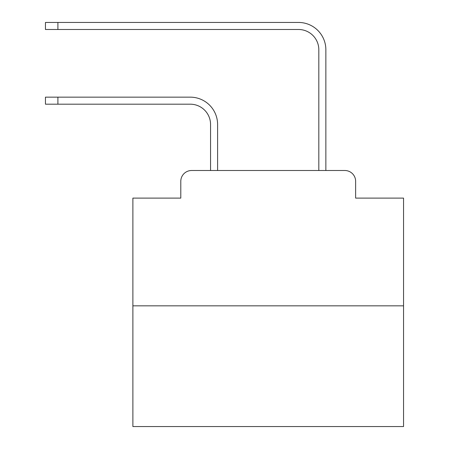 <?xml version="1.0" encoding="UTF-8"?>
<svg xmlns="http://www.w3.org/2000/svg" width="449" height="449" viewBox="0 0 449 449"><rect width="100%" height="100%" fill="white"/><g stroke="black" fill="none" stroke-linecap="round" stroke-linejoin="round"><path stroke-width="0.67" d="M180.79 181.329L180.79 198.11L180.79 181.329A10.827 10.827 0 0 1 191.616 170.502L210.559 170.502L210.559 124.491A20.3 20.3 0 0 0 190.264 104.19A20.3 20.3 0 0 1 210.559 124.491A20.3 20.3 0 0 0 190.264 104.19A20.3 20.3 0 0 1 210.559 124.491A20.3 20.3 0 0 0 190.264 104.19A20.3 20.3 0 0 1 210.559 124.491A20.3 20.3 0 0 0 190.264 104.19A20.3 20.3 0 0 1 210.559 124.491A20.3 20.3 0 0 0 190.264 104.19A20.3 20.3 0 0 1 210.559 124.491A20.3 20.3 0 0 0 190.264 104.19A20.3 20.3 0 0 1 210.559 124.491A20.3 20.3 0 0 0 190.264 104.19A20.3 20.3 0 0 1 210.559 124.491A20.3 20.3 0 0 0 190.264 104.19A20.3 20.3 0 0 1 210.559 124.491A20.3 20.3 0 0 0 190.264 104.19A20.3 20.3 0 0 1 210.559 124.491A20.3 20.3 0 0 0 190.264 104.19A20.3 20.3 0 0 1 210.559 124.491A20.3 20.3 0 0 0 190.264 104.19A20.3 20.3 0 0 1 210.559 124.491A20.3 20.3 0 0 0 190.264 104.19A20.3 20.3 0 0 1 210.559 124.491A20.3 20.3 0 0 0 190.264 104.19A20.3 20.3 0 0 1 210.559 124.491A20.3 20.3 0 0 0 190.264 104.19A20.3 20.3 0 0 1 210.559 124.491A20.3 20.3 0 0 0 190.264 104.19A20.3 20.3 0 0 1 210.559 124.491A20.3 20.3 0 0 0 190.264 104.19A20.3 20.3 0 0 1 210.559 124.491A20.3 20.3 0 0 0 190.264 104.19A20.3 20.3 0 0 1 210.559 124.491A20.3 20.3 0 0 0 190.264 104.19A20.3 20.3 0 0 1 210.559 124.491A20.3 20.3 0 0 0 190.264 104.19A20.3 20.3 0 0 1 210.559 124.491M403.544 305.836L132.882 305.836L132.882 426.55L403.544 426.55L403.544 198.11L355.636 198.11L355.636 181.329A10.827 10.827 0 0 0 344.81 170.502L191.616 170.502M132.882 305.836L132.882 198.11L180.79 198.11M217.597 170.502L217.597 124.491L217.597 170.502L217.597 124.491L217.597 170.502L217.597 124.491L217.597 170.502L217.597 124.491L217.597 170.502L217.597 124.491L217.597 170.502L217.597 124.491L217.597 170.502L217.597 124.491L217.597 170.502L217.597 124.491L217.597 170.502L217.597 124.491L217.597 170.502L217.597 124.491L217.597 170.502L217.597 124.491L217.597 170.502L217.597 124.491L217.597 170.502L217.597 124.491L217.597 170.502L217.597 124.491L217.597 170.502L217.597 124.491L217.597 170.502L217.597 124.491L217.597 170.502L217.597 124.491L217.597 170.502L217.597 124.491L217.597 170.502L217.597 124.491L217.597 170.502L318.824 170.502L318.824 49.788A20.3 20.3 0 0 0 298.529 29.488A20.3 20.3 0 0 1 318.824 49.788A20.3 20.3 0 0 0 298.529 29.488A20.3 20.3 0 0 1 318.824 49.788A20.3 20.3 0 0 0 298.529 29.488A20.3 20.3 0 0 1 318.824 49.788A20.3 20.3 0 0 0 298.529 29.488A20.3 20.3 0 0 1 318.824 49.788A20.3 20.3 0 0 0 298.529 29.488A20.3 20.3 0 0 1 318.824 49.788A20.3 20.3 0 0 0 298.529 29.488A20.3 20.3 0 0 1 318.824 49.788A20.3 20.3 0 0 0 298.529 29.488A20.3 20.3 0 0 1 318.824 49.788A20.3 20.3 0 0 0 298.529 29.488A20.3 20.3 0 0 1 318.824 49.788A20.3 20.3 0 0 0 298.529 29.488A20.3 20.3 0 0 1 318.824 49.788A20.3 20.3 0 0 0 298.529 29.488A20.3 20.3 0 0 1 318.824 49.788A20.3 20.3 0 0 0 298.529 29.488A20.3 20.3 0 0 1 318.824 49.788A20.3 20.3 0 0 0 298.529 29.488A20.3 20.3 0 0 1 318.824 49.788A20.3 20.3 0 0 0 298.529 29.488A20.3 20.3 0 0 1 318.824 49.788A20.3 20.3 0 0 0 298.529 29.488A20.3 20.3 0 0 1 318.824 49.788A20.3 20.3 0 0 0 298.529 29.488A20.3 20.3 0 0 1 318.824 49.788A20.3 20.3 0 0 0 298.529 29.488A20.3 20.3 0 0 1 318.824 49.788A20.3 20.3 0 0 0 298.529 29.488A20.3 20.3 0 0 1 318.824 49.788A20.3 20.3 0 0 0 298.529 29.488A20.3 20.3 0 0 1 318.824 49.788A20.3 20.3 0 0 0 298.529 29.488A20.3 20.3 0 0 1 318.824 49.788M325.862 170.502L325.862 49.788L325.862 170.502L325.862 49.788L325.862 170.502L325.862 49.788L325.862 170.502L325.862 49.788L325.862 170.502L325.862 49.788L325.862 170.502L325.862 49.788L325.862 170.502L325.862 49.788L325.862 170.502L325.862 49.788L325.862 170.502L325.862 49.788L325.862 170.502L325.862 49.788L325.862 170.502L325.862 49.788L325.862 170.502L325.862 49.788L325.862 170.502L325.862 49.788L325.862 170.502L325.862 49.788L325.862 170.502L325.862 49.788L325.862 170.502L325.862 49.788L325.862 170.502L325.862 49.788L325.862 170.502L325.862 49.788L325.862 170.502L325.862 49.788L325.862 170.502L344.81 170.502M355.636 198.11L355.636 181.329M45.456 97.152L57.904 97.152L57.904 104.19L45.456 104.19L45.456 97.152M57.904 104.19L190.264 104.19M217.597 124.491A27.338 27.338 0 0 0 190.264 97.152L57.904 97.152M45.456 22.45L57.904 22.45L57.904 29.488L45.456 29.488L45.456 22.45M325.862 49.788A27.338 27.338 0 0 0 298.529 22.45L57.904 22.45M57.904 29.488L298.529 29.488"/></g></svg>
